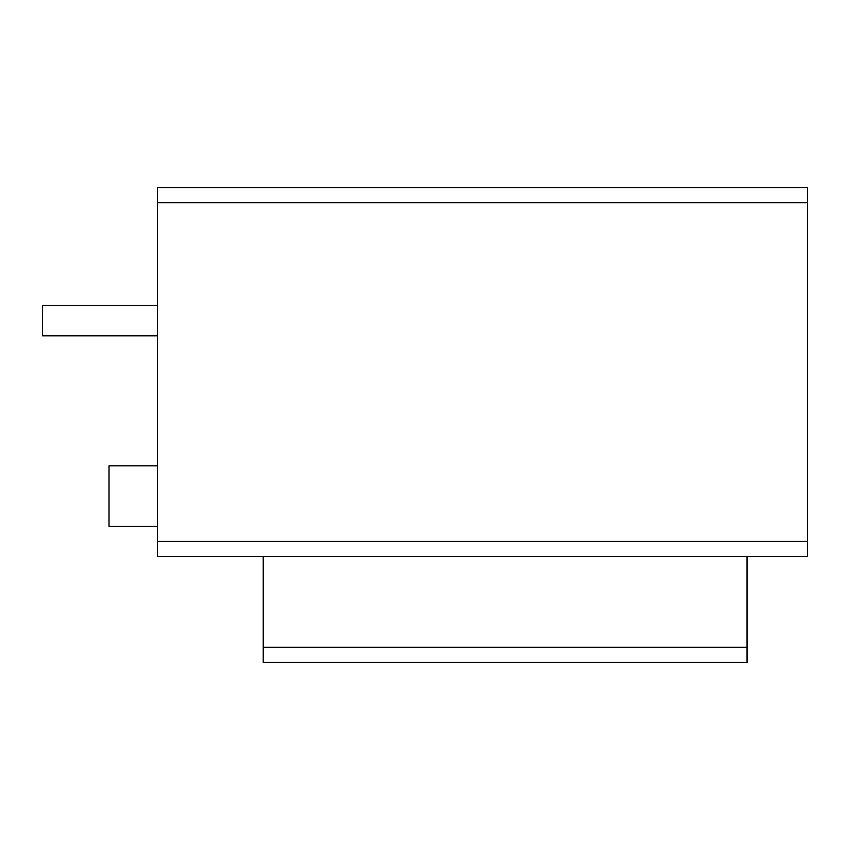 <?xml version="1.0" encoding="UTF-8"?>
<svg xmlns="http://www.w3.org/2000/svg" width="850" height="850" viewBox="0 0 850 850"><rect width="100%" height="100%" fill="white"/><g stroke="black" fill="none" stroke-linecap="round" stroke-linejoin="round"><path stroke-width="1.27" d="M263.234 556.527L263.234 662.362L747.023 662.362L747.023 556.527M807.5 202.757L807.5 556.527L157.399 556.527L157.399 202.757L807.5 202.757L807.5 187.637L157.399 187.637L157.399 202.757M157.399 526.299L109.023 526.299L109.023 465.821L157.399 465.821M157.399 335.803L42.5 335.803L42.5 305.564L157.399 305.564M263.234 647.243L747.023 647.243M807.5 541.418L157.399 541.418"/></g></svg>
